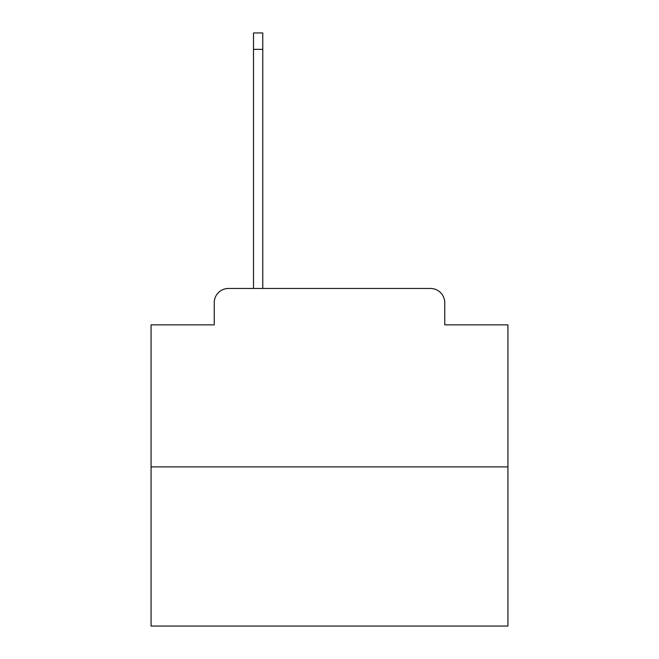 <?xml version="1.0" encoding="UTF-8"?>
<svg xmlns="http://www.w3.org/2000/svg" width="659" height="659" viewBox="0 0 659 659"><rect width="100%" height="100%" fill="white"/><g stroke="black" fill="none" stroke-linecap="round" stroke-linejoin="round"><path stroke-width="0.99" d="M214.233 302.736L214.233 324.862L214.233 302.736A14.276 14.276 0 0 1 228.508 288.461L253.493 288.461L253.493 32.95L262.768 32.95L262.768 288.461L273.831 288.461M507.932 466.893L151.068 466.893L151.068 626.05L507.932 626.05L507.932 324.862L444.767 324.862L444.767 302.736A14.276 14.276 0 0 0 430.492 288.461L228.508 288.461M151.068 466.893L151.068 324.862L214.233 324.862M385.169 288.461L430.492 288.461M444.767 324.862L444.767 302.736M253.493 49.367L262.768 49.367"/></g></svg>
